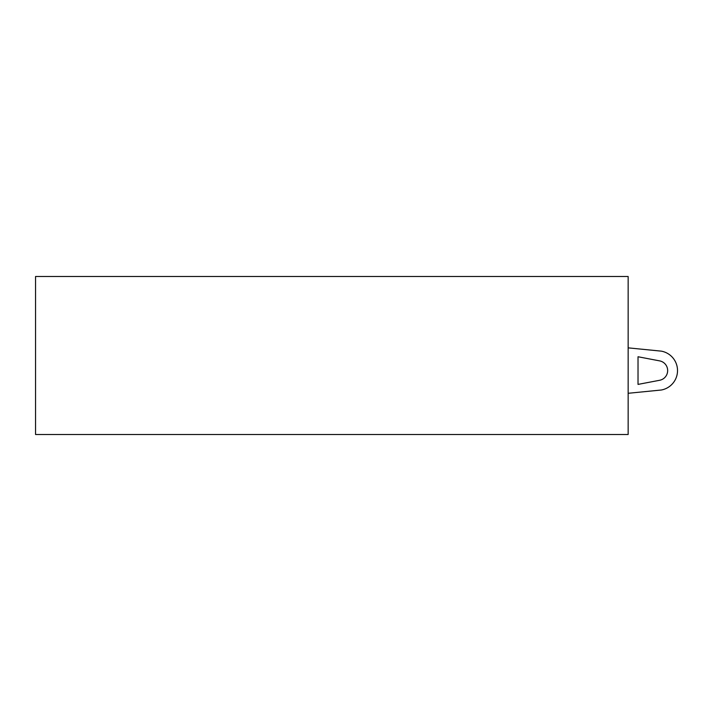 <?xml version="1.0" encoding="UTF-8"?>
<svg xmlns="http://www.w3.org/2000/svg" width="711" height="711" viewBox="0 0 711 711"><rect width="100%" height="100%" fill="white"/><g stroke="black" fill="none" stroke-linecap="round" stroke-linejoin="round"><path stroke-width="1.07" d="M35.55 434.51L628.151 434.51L628.151 276.49L35.55 276.49L35.55 434.51M638.025 384.402L638.025 356.753L638.025 384.402L659.63 380.278L638.025 384.402M659.63 360.877A9.874 9.874 0 0 1 659.63 380.278A9.874 9.874 0 0 0 659.63 360.877L638.025 356.753M628.151 393.29L661.328 390.01A19.757 19.757 0 0 0 661.328 351.145L628.151 347.857"/></g></svg>
